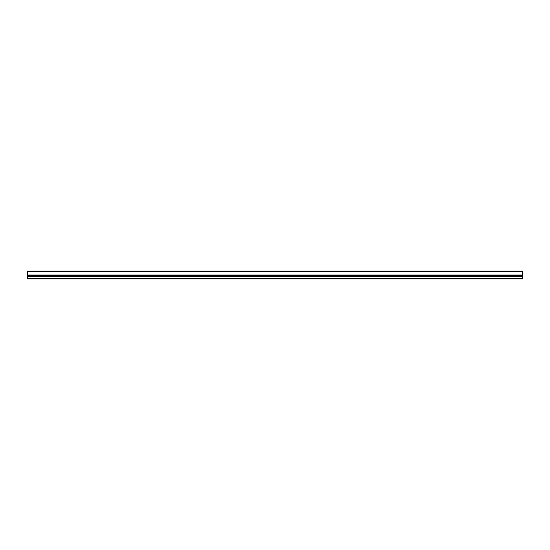<?xml version="1.0" encoding="UTF-8"?>
<svg xmlns="http://www.w3.org/2000/svg" width="550" height="550" viewBox="0 0 550 550"><rect width="100%" height="100%" fill="white"/><g stroke="black" fill="none" stroke-linecap="round" stroke-linejoin="round"><path stroke-width="0.82" d="M522.5 275.557L27.5 275.557L27.5 276.732L522.5 276.732L522.5 278.623L27.5 278.623L522.5 278.96L27.5 278.96L522.5 278.96L27.5 278.761L27.5 278.163L27.5 278.623L522.5 278.623L522.5 276.732L27.5 276.732L27.5 278.163L522.5 278.163L27.5 278.163L27.5 275.557L522.5 275.557L522.5 275.048L522.5 275.557M27.5 271.04L27.5 275.557L27.5 271.659L522.5 271.659L522.5 275.048L27.5 275.048L522.5 275.048L522.5 271.04L522.5 271.659L27.5 271.659L27.5 271.04L522.5 271.04L27.5 271.04"/></g></svg>
